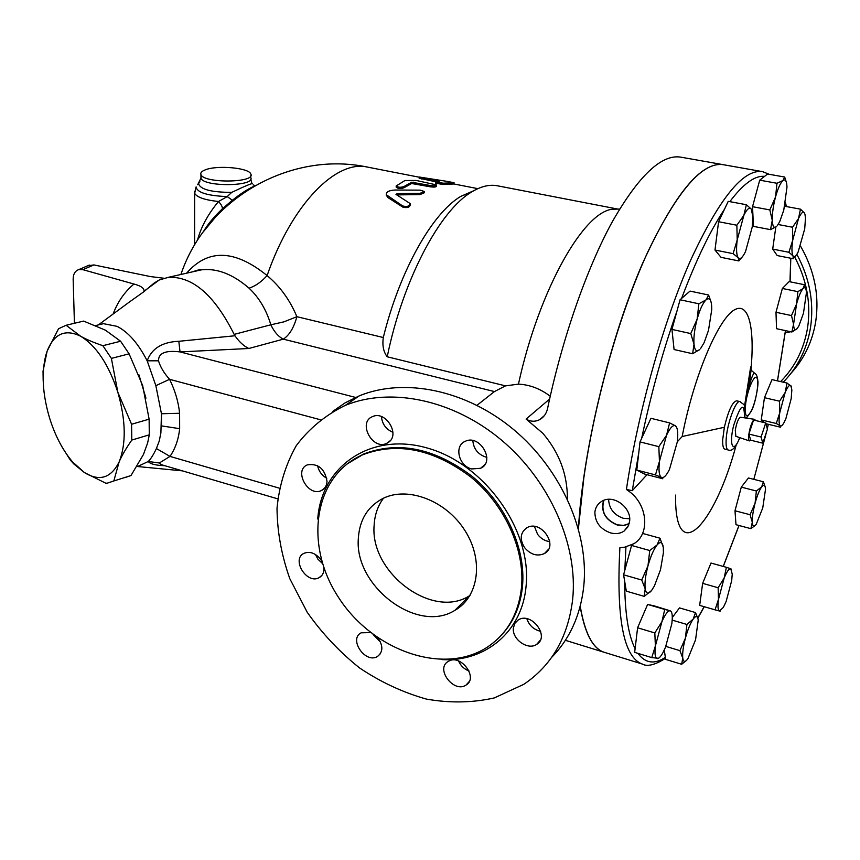 <?xml version="1.0" encoding="UTF-8"?>
<svg xmlns="http://www.w3.org/2000/svg" width="860" height="860" viewBox="0 0 860 860"><rect width="100%" height="100%" fill="white"/><g stroke="black" fill="none" stroke-linecap="round" stroke-linejoin="round"><path stroke-width="1.29" d="M160.96 464.572L159.337 462.992L169.99 456.402L156.402 448.533L159.186 441.191L160.885 432.999L161.454 413.757L161.54 425.904L179.654 428.667L179.611 413.262C178.439 401.867 175.096 390.548 169.571 379.314L155.853 385.667L147.167 360.813C138.299 343.527 128.269 332.035 117.046 326.338L103.469 323.683L99.244 324.693M160.755 464.507L277.737 498.854M617.297 209.109L613.846 209.174C585.037 209.27 539.284 288.304 518.451 384.13C529.738 384.7 540.327 388.731 550.228 396.234M617.942 209.098L497.768 185.857C489.781 184.18 481.041 186.244 471.538 192.049C439.815 210.474 402.781 280.188 387.226 356.782L505.497 385.871L518.451 384.13M722.712 164.582L680.98 157.186C661.824 153.822 638.937 175.332 612.32 221.719C586.864 268.159 562.289 338.206 547.551 408.608C546.412 413.596 543.789 417.283 539.704 419.637L544.444 415.531M567.407 499.036C567.503 474.526 559.301 452.596 542.789 433.236L526.105 419.078C530.556 421.733 535.081 421.927 539.704 419.637M549.669 541.026L549.035 541.553M467.55 599.119L466.131 599.087M505.497 385.871L494.446 391.569L476.988 405.296M124.743 477.665L130.978 475.558L143.491 454.402L147.662 442.835L149.285 434.837L149.124 419.153L142.652 385.517L129.097 353.825L120.594 341.237L105.404 330.165L83.624 321.092L66.091 325.263L80.625 336.217C86.279 339.41 93.697 342.57 102.877 345.688L111.381 358.405L117.863 392.321L131.569 424.26L131.806 440.062C126.097 448.264 121.883 455.531 119.142 461.874L113.821 480.966L107.64 483.051L105.898 483.255L84.355 472.527C99.438 481.729 111.026 478.181 119.142 461.874C126.312 443.695 125.882 420.519 117.863 392.321C108.725 364.543 96.309 345.838 80.625 336.217C65.209 328.713 54.051 333.68 47.139 351.116L45.784 355.406C41.334 373.466 42.581 394.288 49.536 417.885C55.083 435.644 62.737 450.296 72.498 461.831L84.355 472.527L73.767 463.916L70.251 459.96L62.06 446.985M43.172 380.496L43.032 371.165L47.139 351.116L58.534 328.756L66.091 325.263M130.978 475.558L113.821 480.966M120.594 341.237L102.877 345.688M129.097 353.825L111.381 358.405M149.124 419.153L131.569 424.26M149.285 434.837L131.806 440.062M145.942 398.137L138.944 374.831M767.41 429.194L762.798 443.169L761.078 437.02L765.733 422.948L767.41 429.194M750.694 440.212L748.888 434.063C748.372 438.052 748.533 440.341 749.393 440.911L750.694 440.212L762.798 443.169M748.888 434.063L753.575 420.035C751.522 422.991 749.963 427.667 748.888 434.063L761.078 437.02M755.467 420.486L754.682 419.336L753.575 420.035L765.733 422.948M735.87 436.31L735.279 430.215C736.654 422.658 738.385 418.325 740.449 417.229L754.682 419.336M795.575 255.893L793.21 258.72L793.049 255.915C794.264 257.516 795.941 256.269 798.08 252.163L804.713 228.878L805.487 218.01L804.917 214.054M788.91 252.281L792.716 240.187C791.608 248.293 791.716 253.528 793.049 255.915L788.91 252.281L772.699 249.099L775.806 227.126M792.544 227.244L798.51 218.537L792.716 240.187L792.544 227.244L778.149 224.514M800.466 209.163L804.508 213.076C803.089 211.033 801.09 212.85 798.51 218.537L800.466 209.163L784.728 206.25M797.123 328.627L791.877 332.003L793.565 324.231C793.78 329.369 794.941 330.863 797.059 328.703L798.843 325.994L803.444 313.352L806.433 292.658C806.175 288.025 805.057 286.66 803.079 288.552C800.886 291.088 798.714 296.238 796.575 303.999L793.565 324.231L791.49 315.566L796.575 303.999L797.876 291.647L803.079 288.552L804.466 284.735L805.852 288.971M765.948 423.733L780.418 427.194L780.181 425.786L776.257 423.486L779.74 412.811C778.741 419.992 778.891 424.324 780.181 425.786C781.116 426.538 782.385 425.506 783.976 422.69L785.9 418.573L791.178 398.675L791.856 389.913L790.856 385.592C789.491 384.463 787.577 386.763 785.148 392.515L779.74 412.811L779.558 401.212L785.148 392.515L787.018 383.044L791.372 386.516M755.488 525.202L750.887 528.663L752.307 522.224L750.06 514.721L755.058 503.337C753.048 511.141 752.124 517.43 752.307 522.224C752.661 526.535 753.962 527.234 756.209 524.31L762.755 507.927L765.507 489.318C765.217 484.9 763.949 484.072 761.713 486.825C759.401 490.092 757.176 495.596 755.058 503.337L756.37 490.995L761.713 486.825L763.357 481.761L765.131 486.685M718.476 599.355L718.132 587.745L724.163 578.017L718.476 599.355C717.562 606.45 717.907 610.331 719.53 611.019L715.047 609.837L718.476 599.355M726.388 567.31L730.774 568.772C729.076 568.428 726.872 571.502 724.163 578.017L726.388 567.31L710.994 563.042L702.641 583.349L718.132 587.745M720.228 611.127L719.53 611.019L723.367 607.375L726.13 601.505L731.699 580.597L732.236 574.114L730.774 568.772L731.398 569.191M685.409 638.141L686.925 624.467L693.214 619.049C690.376 623.221 687.774 629.584 685.409 638.141C683.184 646.731 682.303 653.385 682.765 658.104L679.916 650.654L685.409 638.141M686.603 660.297L681.658 664.275L682.765 658.104C683.442 662.275 685.151 662.469 687.914 658.674L695.568 639.775L698.223 620.114C697.632 615.803 695.966 615.448 693.214 619.049L695.504 612.567L698.019 618.824M661.899 621.758L664.737 609.439L670.144 610.783C667.908 610.611 665.167 614.266 661.899 621.758L655.384 645.946L654.825 632.938L661.899 621.758M658.588 658.308L651.762 657.599L655.384 645.946C654.503 653.847 655.137 658.061 657.276 658.588C658.782 658.653 660.609 656.793 662.77 652.987L665.5 647.268L671.843 623.65L672.251 618.974C672.423 613.997 671.714 611.266 670.144 610.783L654.471 605.956L647.623 604.429L664.737 609.439M657.104 544.928L659.986 538.21L663.275 547.186C662.458 541.983 660.394 541.23 657.104 544.928C653.718 549.271 650.676 556.259 647.967 565.891L649.741 550.518L657.104 544.928M651.558 590.519L644.237 596.367L645.204 588.885L641.743 580.027L647.967 565.891C645.43 575.587 644.516 583.252 645.204 588.885C646.139 593.916 648.257 594.464 651.558 590.519L654.374 586.047L660.491 569.782L663.425 552.679L663.275 547.186M769.173 174.29L762.605 171.656C743.448 168.614 719.444 198.155 690.601 260.279C663.339 321.855 638.131 411.316 626.413 489.447L632.272 490.673L638.754 452.908L636.798 470.065L644.452 474.01L662.845 478.784L661.447 477.45C663.673 478.332 666.35 475.655 669.478 469.42L677.261 442.062L677.712 436.762C677.916 430.796 677.175 427.151 675.466 425.84L676.745 427.603M666.543 435.278L669.617 422.894L675.466 425.84C673.058 424.603 670.091 427.753 666.543 435.278L659.437 461.422L658.835 446.652L666.543 435.278M655.471 474.913L659.437 461.422C658.459 470.517 659.136 475.86 661.447 477.45L655.471 474.913L636.798 470.065M700.524 348.687L704.146 342.602L708.511 330.304L711.758 309.514L711.65 305.73C711.037 299.302 709.178 297.334 706.06 299.85L708.597 295.012L711.059 301.978M692.644 353.739L693.999 344.237C694.719 350.536 696.654 352.288 699.782 349.493L692.644 353.739L674.079 349.536L671.95 329.412L680.056 299.764L698.868 303.784L706.06 299.85C702.835 303.053 699.857 309.492 697.127 319.167L698.868 303.784M690.763 333.572L697.127 319.167C694.547 329.014 693.504 337.367 693.999 344.237L690.763 333.572L671.95 329.412M742.072 257.161L738.89 260.935L738.224 257.763C740.137 259.763 742.578 257.667 745.555 251.485L752.21 227.126L752.909 217.279L751.371 209.195L752.124 210.84M733.118 253.657L737.213 239.929C736.096 249.131 736.429 255.076 738.224 257.763L733.118 253.657L714.982 250.045L718.584 221.729L728.226 201.347L746.372 204.723L751.371 209.195C749.49 206.862 746.985 208.905 743.868 215.355L746.372 204.723M736.859 225.234L743.868 215.355L737.213 239.929L736.859 225.234L718.584 221.729M772.699 249.099L777.214 255.571L793.21 258.72M791.877 332.003L776.537 328.692L775.989 312.287L782.363 288.465L789.125 281.618L804.466 284.735M775.989 312.287L791.49 315.566M764.411 422.625L761.25 419.895L776.257 423.486M761.25 419.895L764.454 397.685L779.558 401.212M750.06 514.721L734.999 510.765L735.988 524.697L750.887 528.663M734.999 510.765L741.298 487.125L756.37 490.995M702.641 583.349L699.664 605.386L715.047 609.837M664.296 649.977L665.64 659.383L681.658 664.275M665.855 646.397L679.916 650.654M672.197 620.125L686.925 624.467M672.284 617.566L679.464 607.891L695.504 612.567M654.825 632.938L637.593 627.779L634.669 652.364L651.762 657.599M637.593 627.779L647.623 604.429M644.237 596.367L626.317 591.153L623.586 574.813L641.743 580.027M623.586 574.813L631.573 545.455L649.741 550.518M642.646 533.437L659.986 538.21M631.573 545.455L632.293 544.627M638.754 452.908L640.012 441.911L658.835 446.652M640.012 441.911L650.923 418.315L669.617 422.894M680.056 299.764L690.021 291.099L708.597 295.012M714.982 250.045L721.024 257.344L738.89 260.935M782.363 288.465L797.876 291.647M764.454 397.685L772 379.615L787.018 383.044M741.298 487.125L748.447 477.977L763.357 481.761M777.193 225.836L779.676 221.74L783.75 210.227L786.997 187.093C786.707 181.019 785.363 178.826 782.966 180.514L784.675 177.042L786.201 181.761M770.517 229.642L772.269 220.235C772.592 226.438 773.989 228.566 776.451 226.61L770.517 229.642L753.446 226.374L752.532 206.69L769.818 209.915L775.526 196.972C773.237 205.787 772.151 213.549 772.269 220.235L769.818 209.915M776.999 183.277L782.966 180.514C780.418 182.857 777.934 188.34 775.526 196.972L776.999 183.277L759.713 180.17L767.593 174.01L784.675 177.042M752.532 206.69L759.713 180.17M578.296 528.223L580.016 507.959C587.799 429.914 612.6 332.852 642.13 264.375C673.745 194.908 700.728 161.658 723.077 164.647M565.375 640.313L603.935 652.213C592.68 648.418 584.746 633.175 580.156 606.483M632.272 490.673L647.021 474.677M677.293 441.814L682.173 436.514C693.826 375.487 719.325 316.254 735.526 309.299C751.898 301.559 756.467 341.054 747.888 392.848M736.096 445.383C714.187 526.847 674.627 567.621 675.573 495.091M608.601 499.327C609.052 508.593 613.922 514.893 623.221 518.258L629.67 518.774M629.197 523.611L623.564 525.385L617.297 524.837C605.236 519.687 600.764 511.517 603.881 500.316M629.595 521.482L627.821 526.997L624.027 531.125C620.211 533.63 615.738 534.232 610.589 532.91C600.183 529.115 594.948 522.149 594.884 512.012C595.529 507.142 597.926 503.519 602.075 501.143C613.696 494.005 631.821 507.873 629.595 521.482M603.602 500.423C600.635 511.7 605.193 519.902 617.287 525.019L623.5 525.589L629.122 523.89M626.413 489.447L630.595 492.5C648.085 506.551 649.579 534.726 633.788 543.746L624.392 547.293L619.888 547.702C616.19 618.351 623.575 657.104 642.065 663.963L642.893 664.232M682.173 436.514L724.367 427.269L722.701 439.557C722.486 445.329 723.195 448.533 724.819 449.135L728.194 449.973C731.914 451.704 735.784 447.598 739.793 437.643M724.367 427.269C728.323 410.629 732.419 401.813 736.654 400.814L739.966 401.588M748.995 386.377C751.242 370.101 751.758 363.866 750.554 367.671L744.438 406.705M744.846 409.07C746.501 390.859 753.489 369.746 754.919 373.412C756.499 374.186 757.488 376.852 757.907 381.388C758.552 384.183 755.736 402.738 751.404 411.048L746.383 418.111M745.212 417.928L744.782 416.208M578.414 528.642L583.8 478.149C594.776 400.728 619.974 312.341 647.956 251.625C677.615 190.393 702.781 161.422 723.453 164.722L762.046 171.559M605.289 652.622L604.075 652.245C592.755 648.44 584.811 633.078 580.231 606.16M420.067 193.339L424.335 191.5L420.239 190.146L394.912 190.028C388.935 190.382 386.065 191.963 386.312 194.758L402.577 205.905C406.855 207.099 409.403 206.335 410.231 203.616L395.965 194.36L397.341 193.597L420.067 193.339L420.078 194.575L396.718 194.908M424.335 191.941L424.324 192.758L420.078 194.575M410.285 204.261L410.327 204.798C409.51 207.496 406.973 208.249 402.695 207.056L387.806 197.477L386.312 194.79M446.437 181.277L454.058 182.707L443.394 183.201L435.633 182.094L439.567 181.213L419.368 177.042L446.437 181.277M454.048 182.728L453.822 183.986L443.233 184.492L435.504 183.201M435.837 181.804L419.196 178.213M430.537 185.545C434.192 186.007 436.192 185.803 436.558 184.932L416.132 180.439L404.974 180.514L396.18 185.953C398.137 187.48 400.76 187.663 404.028 186.502L411.693 182.234L430.537 185.545L430.462 186.835L411.617 183.513L404.017 187.76C400.749 188.899 398.137 188.716 396.18 187.19L396.18 186.77M436.536 185.19L436.45 186.222C436.095 187.093 434.096 187.297 430.462 186.835M129.677 301.806L143.921 291.669C144.749 288.573 141.448 286.036 133.999 284.036L82.861 269.664L93.923 264.934L150.435 276.576L163.862 278.231M93.923 264.934L87.645 265.815M98.341 324.919L129.312 302.064M74.422 323.274L73.154 279.285C73.186 274.147 75.046 270.921 78.733 269.61L82.861 269.664M155.628 282.661L154.252 282.972L143.921 291.669M138.718 465.991L148.264 461.487C150.016 463.959 155.552 465.367 164.883 465.722M178.837 341.291C162.239 341.979 151.682 348.483 147.167 360.813L158.498 360.813C158.401 353.084 165.572 350.117 180.019 351.912L178.837 341.291L234.952 335.765C239.209 341.882 243.821 346.129 248.809 348.493L283.305 339.152C278.317 336.583 274.157 331.788 270.835 324.79L234.146 334.389L234.952 335.765M234.146 334.389C214.602 295.26 192.704 276.232 168.452 277.307L159.283 279.962L154.252 282.972M419.336 177.235L367.897 167.184C336.765 159.154 292.045 203.498 267.094 275.565C234.748 249.389 207.916 248.594 186.599 273.19M203.282 231.867L222.041 209.206L232.383 200.229C240.22 193.994 247.164 189.458 253.205 186.609M222.041 209.206L222.213 208.991C222.772 207.271 221.536 204.777 218.515 201.498C207.905 214.323 200.864 227.33 197.381 240.531M232.383 200.229L227.212 196.596L218.515 201.498C204.959 200.068 197.004 197.349 194.661 193.328L194.682 191.178M199.907 181.729L198.563 183.578C200.068 189.383 211.119 192.317 231.705 192.382C245.315 185.921 252.249 183.04 252.507 183.739M231.705 192.382L227.212 196.596C207.281 195.747 196.918 192.5 196.112 186.856L194.661 193.328L194.618 245.035M473.817 190.705L460.756 196.392C432.376 213.087 399.739 270.513 383.302 337.518C382.184 345.569 383.485 351.987 387.226 356.782M383.302 337.518L296.883 316.695L283.875 321.866L270.835 324.79C266.363 309.847 259.107 297.646 249.067 288.186C255.484 286.047 261.494 281.833 267.094 275.565C280.048 286.391 289.981 300.097 296.883 316.695C293.894 327.714 289.368 335.196 283.305 339.152L494.446 391.569M205.11 169.925C201.681 171.28 200.294 172.828 200.939 174.558C203.498 183.546 255.99 182.911 250.819 174.032C249.153 167.797 216.849 164.916 205.11 169.925M194.424 271.416L201.261 269.868C216.838 267.976 232.78 274.093 249.067 288.186M159.337 462.992L148.264 461.487C150.812 458.939 153.531 454.617 156.402 448.533M179.611 413.262L161.454 413.757L155.853 385.667M320.221 419.702L169.571 379.314C164.013 373.122 160.325 366.951 158.498 360.813M794.457 256.581C806.701 279.575 811.087 303.193 807.626 327.423C804.132 348.794 795.134 366.854 780.633 381.582M793.64 331.164L785.201 332.841M783.245 382.184C797.908 367.198 807.024 348.88 810.571 327.219C814.151 302.258 809.572 277.963 796.833 254.334M800.553 246.153C814.409 270.32 819.472 295.367 815.764 321.274C812.474 341.431 804.25 358.738 791.092 373.197M526.836 618.716C529.169 625.457 533.78 629.67 540.671 631.347M458.541 660.953C460.691 665.78 464.206 669.155 469.087 671.058M373.068 634.454L380.475 642.033M315.459 554.507L317.899 559.161L322.565 563.622M317.619 465.701C318.781 471.269 321.833 475.451 326.779 478.246M381.442 416.595C382.173 424.087 385.989 429.312 392.902 432.279M472.828 440.567C473.537 448.737 477.805 454.22 485.642 457.004L486.846 457.273M534.425 526.449L537.618 534.372C540.843 538.575 544.896 540.994 549.755 541.639M572.663 599.366C568.041 637.163 551.744 665.489 523.783 684.334L494.285 697.933C472.527 702.824 449.92 703.211 426.463 699.105C403.114 692.547 380.829 682.173 359.62 667.983C339.528 651.945 322.059 633.379 307.224 612.277L289.798 578.662C281.478 555.119 277.221 531.641 277.017 508.217C279.253 485.362 285.671 464.507 296.281 445.63C309.192 428.441 325.553 415.004 345.365 405.339C390.59 386.86 453.166 399.556 501.531 440.137C549.852 480.686 578.275 545.175 572.663 599.366M524.557 547.583C519.494 539.198 520.257 532.598 526.847 527.771C540.94 519.15 559.226 545.982 544.423 553.55C537.231 556.657 530.609 554.668 524.557 547.583M471.699 468.947C458.756 466.077 453.865 445.878 465.11 441.373C479.794 433.698 495.908 461.712 480.611 468.281L471.699 468.947M388.473 442.352L386.656 443.394C372.326 450.479 357.47 422.206 372.595 416.584C385.602 410.241 400.61 434.612 388.473 442.352M327.015 481.396C326.746 485.792 324.876 488.846 321.404 490.555C308.106 497.327 293.325 470.237 307.407 464.851C318.34 463.282 324.876 468.797 327.015 481.396M323.887 567.643C324.188 572.384 322.586 575.738 319.071 577.705C306.687 584.725 290.949 558.968 304.15 553.249C309.987 551.12 315.469 553.13 320.597 559.301L321.866 561.3M377.895 637.926C383.27 645.774 383.141 651.945 377.519 656.459C365.554 664.135 348.311 639.216 361.157 632.809L370.617 632.573M448.307 661.404C460.465 653.321 478.848 677.841 466.034 685.065C453.854 693.579 435.052 668.693 448.2 661.469L448.307 661.404M513.377 628.004L514.828 623.36L518.129 620.028C531.082 611.202 550.379 636.583 536.651 644.398C527.943 650.633 511.84 639.227 513.377 628.004M383.528 498.166C377.809 505.831 374.68 514.871 374.132 525.299C369.789 572.524 432.182 619.641 469.366 595.851L470.001 595.475M358.34 538.36C359.544 519.634 367.844 506.271 383.227 498.305C408.027 486.137 446.06 500.638 464.841 530.394C483.943 559.978 478.848 596.937 454.918 610.321C417.379 634.239 354.137 586.197 358.34 538.36M332.637 411.478L345.301 402.738L359.329 395.826C404.189 377.433 466.066 389.784 513.785 429.688C561.472 469.571 589.401 533.146 583.714 586.724C580.403 615.459 569.696 639.034 551.604 657.416M521.547 586.993C518.548 614.513 506.637 634.874 485.825 648.096C441.449 675.519 371.498 649.601 338.163 596.861C303.978 544.573 313.653 476.289 362.243 454.962C397.127 441.567 433.3 448.909 470.785 476.999C504.562 504.637 524.912 549.121 521.547 586.993M279.36 488.168L169.99 456.402C175.311 448.576 178.536 439.331 179.654 428.667M549.604 399.062L526.105 419.078M641.678 438.299C651.063 393.59 662.802 351.245 676.906 311.288M681.582 298.431C695.976 260.322 710.285 230.587 724.496 209.227M729.817 201.649C743.33 183.771 754.908 175.354 764.551 176.386M785.309 203.53L786.04 206.497M790.684 258.226L789.996 281.79M785.438 330.616L777.451 380.862M768.303 424.292L767.27 428.656M766.421 432.171L753.822 479.342L766.615 431.612M738.976 525.492L723.206 566.428M704.146 606.676L697.804 617.942M665.35 657.33C654.449 664.64 645.301 663.318 637.905 653.353M635.11 648.655C628.316 635.389 624.833 612.911 624.661 581.22M624.801 570.352L625.94 546.981M744.609 417.842C744.986 401.502 744.889 406.2 740.041 401.609C735.816 399.438 726.582 425.001 726.109 440.395C725.883 446.179 726.582 449.371 728.194 449.973M745.695 403.394C747.544 389.623 754.209 374.283 756.736 377.776C759.423 380.7 756.467 399.696 751.769 409.983C746.544 419.583 744.513 417.379 745.695 403.394M739.718 437.622C733.451 454.467 728.613 445.77 733.591 425.668C740.729 404.06 744.373 401.448 744.534 417.831M387.806 197.477L387.72 196.284M402.695 207.056L402.577 205.905M397.395 194.811L397.341 193.597M453.489 183.975L453.725 182.696M421.4 178.987L421.583 177.697M443.233 184.492L443.394 183.201M404.017 187.76L404.028 186.502M411.617 183.513L411.693 182.234M413.391 183.47L413.477 182.191M133.999 284.036C124.678 291.766 117.712 301.763 113.122 314.018M201.595 175.526L200.939 178.138C203.487 187.179 255.936 186.512 250.765 177.579L250.787 175.698M197.703 184.728L200.939 178.138L200.939 174.558M356.577 397.696L180.019 351.912L248.809 348.493M441.943 659.609C485.481 662.092 522.547 631.476 526.137 585.531C531.77 529.91 484.459 463.981 427.603 448.125C370.81 431.483 321.188 466.356 317.748 519.01M348.676 462.744L363.382 454.112C398.244 440.718 434.386 448.038 471.828 476.085C505.572 503.702 525.89 548.132 522.525 585.961C520.601 605.644 513.646 621.963 501.638 634.916M613.846 209.174L619.598 209.066M72.498 461.831L73.767 463.916M735.784 436.289L749.393 440.911M604.075 652.245L642.065 663.963C647.096 666.919 654.912 665.038 665.489 658.319M697.858 618.157L704.275 606.719M723.282 566.45L739.03 525.503M767.292 428.753L768.346 424.302M777.505 380.873L785.492 330.627M790.082 281.811L790.802 258.247M786.405 206.561L785.481 202.648M628.66 525.245L624.038 531.125M754.596 373.208L751.694 370.703M386.387 195.929L386.312 194.758M419.368 177.042L419.185 178.321M435.633 182.094L435.483 183.384M396.18 187.19L396.18 185.953M78.733 269.61L89.343 265.084M137.138 466.486L182.352 470.85M145.63 290.035L159.283 279.962M367.156 167.044C290.744 150.779 206.303 198.391 180.901 274.48M203.207 231.963C207.604 224.46 213.936 216.795 222.213 208.991L232.254 200.294M251.69 187.34L253.044 186.706M255.001 185.577L253.13 184.846M250.744 179.245L251.786 182.944M460.756 196.392L471.538 192.049M453.822 183.965L477.87 188.652M192.64 271.825C197.37 270.051 200.24 269.406 201.24 269.868L168.452 277.307M103.469 323.683L95.686 325.553M454.918 610.321L469.366 595.851M345.365 405.339L359.329 395.826M347.031 463.981L362.243 454.962M548.572 549.217L544.423 553.55M484.771 464.69L480.611 468.281M390.279 440.675L386.656 443.394M324.521 488.222L321.404 490.555M321.962 575.286L319.071 577.705M380.432 653.643L377.519 656.459M469.194 681.582L466.034 685.065M540.284 640.227L536.651 644.398"/></g></svg>
